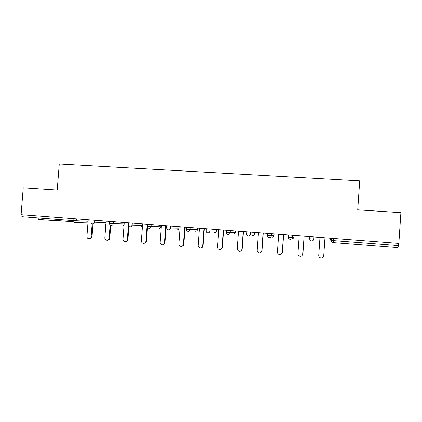 <?xml version="1.0" encoding="UTF-8"?>
<svg xmlns="http://www.w3.org/2000/svg" width="422" height="422" viewBox="0 0 422 422"><rect width="100%" height="100%" fill="white"/><g stroke="black" fill="none" stroke-linecap="round" stroke-linejoin="round"><path stroke-width="0.63" d="M57.487 220.796L38.808 219.509M59.275 163.994L359.697 180.843L357.708 209.824L400.9 212.667L398.837 243.383L21.1 214.677L23.226 187.806L57.239 190.048L59.275 163.994M333.586 238.425L333.433 240.593L398.389 245.572L398.537 243.362M398.389 245.572L397.957 247.608L333.106 242.587C331.919 242.312 331.307 241.584 331.281 240.392L331.428 238.261M76.466 218.886L76.313 220.833C76.124 221.956 75.491 222.531 74.425 222.563L73.787 220.669L21.881 216.686L22.034 214.751M318.721 255.663L318.721 255.357C318.779 256.882 319.575 257.768 321.121 258.006C322.598 257.947 323.463 257.198 323.7 255.764L324.951 237.771M318.721 255.357L319.976 237.391M318.716 255.268L319.96 237.391M299.166 235.808L297.911 253.648C297.964 255.162 298.744 256.038 300.264 256.275C301.725 256.223 302.579 255.479 302.817 254.049L304.072 236.183M302.817 254.049L302.548 254.999M302.864 253.97L304.114 236.188M278.647 234.252L277.391 251.966C277.439 253.464 278.209 254.334 279.702 254.571C281.147 254.519 281.991 253.78 282.228 252.361L283.489 234.621M282.228 252.361L281.268 254.107M282.344 252.282L283.595 234.627M258.412 232.712L257.151 250.299C257.198 251.786 257.958 252.651 259.424 252.889C260.854 252.836 261.687 252.103 261.925 250.694L263.186 233.076M261.925 250.694L260.564 252.678M262.109 250.626L263.365 233.092M238.462 231.198L237.196 248.663C237.243 250.135 237.987 250.995 239.432 251.232C240.841 251.18 241.669 250.452 241.906 249.049L243.167 231.557M241.906 249.049L242.154 248.985C242.006 250.098 241.4 250.805 240.329 251.111M242.154 248.985L243.41 231.572M218.781 229.7L217.515 247.044C217.557 248.505 218.29 249.36 219.709 249.597C221.107 249.544 221.925 248.822 222.157 247.429L223.423 230.053M222.157 247.429L222.468 247.371C222.299 248.558 221.634 249.275 220.474 249.513M222.468 247.371L223.729 230.08M199.369 228.228L198.103 245.451C198.14 246.902 198.857 247.746 200.26 247.983C201.637 247.936 202.444 247.218 202.681 245.831L203.947 228.576M202.681 245.831L203.051 245.778C202.866 247.023 202.164 247.735 200.941 247.92M203.051 245.778L204.311 228.603M180.215 226.772L178.949 243.879C178.986 245.319 179.693 246.158 181.075 246.39C182.436 246.342 183.232 245.63 183.47 244.248L184.736 227.115M183.47 244.248L183.897 244.201C183.697 245.488 182.963 246.205 181.708 246.342M183.897 244.201L185.158 227.147M161.325 225.337L160.054 242.328C160.091 243.758 160.787 244.586 162.148 244.823C163.493 244.776 164.279 244.064 164.511 242.692L165.783 225.675M164.511 242.692L165.002 242.65C164.786 243.969 164.037 244.681 162.75 244.776M165.002 242.65L166.263 225.712M142.683 223.918L141.412 240.798C141.444 242.212 142.13 243.04 143.475 243.272C144.799 243.225 145.579 242.523 145.812 241.157L147.083 224.251M145.812 241.157L146.355 241.12C146.133 242.465 145.363 243.172 144.055 243.23M146.355 241.12L147.436 226.783M124.29 222.521L123.018 239.285C123.05 240.693 123.725 241.511 125.049 241.743C126.357 241.7 127.127 240.999 127.36 239.643L128.43 225.533M127.36 239.643L127.961 239.612C127.729 240.962 126.959 241.658 125.656 241.706L125.587 241.711M127.961 239.612L128.958 226.403M106.138 221.144L104.867 237.797C104.893 239.195 105.558 240.007 106.866 240.234C108.159 240.192 108.918 239.496 109.15 238.15L110.158 224.942M109.15 238.15L109.804 238.119C109.572 239.464 108.813 240.16 107.526 240.202L107.346 240.213M109.804 238.119L110.78 225.316M88.224 219.778L86.953 236.325C86.974 237.713 87.634 238.52 88.921 238.746C90.197 238.704 90.952 238.013 91.178 236.673L92.165 223.855M91.178 236.673L91.885 236.652C91.658 237.987 90.904 238.673 89.633 238.72L89.353 238.731M91.885 236.652L92.856 223.982M331.55 238.272L331.402 240.413L333.433 240.593L333.232 242.597M57.503 220.59L73.871 221.851L57.503 220.59M87.982 222.953L74.583 222.568M88.114 221.26L73.787 220.669L73.94 218.696M330.479 238.193L330.373 239.717L331.402 240.413C331.412 241.606 331.982 242.328 333.106 242.587M313.942 236.932L313.794 239.047L314.079 236.942M331.613 241.653L330.373 239.717M313.778 239.168L313.973 238.462M309.927 236.631L309.78 238.752C309.79 239.944 310.355 240.661 311.473 240.909L311.584 240.92C312.844 240.893 313.583 240.271 313.794 239.047L309.658 238.731L309.806 236.621M309.79 238.562L309.658 238.731C309.685 239.923 310.291 240.645 311.473 240.909M292.573 235.312L292.425 237.412L293.918 236.927L294.023 235.418M288.469 237.069L288.5 235.001M271.51 233.709L271.362 235.792L274.131 235.413L274.237 233.915M267.453 235.471L267.495 233.403M250.752 232.132L250.605 234.199L254.614 233.92L254.719 232.432M246.738 233.893L246.738 233.92C246.749 235.096 247.303 235.798 248.4 236.03C247.255 235.782 246.675 235.075 246.643 233.904M230.285 230.576L230.138 232.633L235.355 232.448L235.46 230.971M226.319 232.332L226.313 232.353C226.329 233.524 226.878 234.226 227.97 234.447L228.044 234.453C229.236 234.426 229.932 233.82 230.138 232.633L226.313 232.353L226.466 230.285M210.114 229.04L209.961 231.082L216.349 230.992L216.46 229.526M206.179 230.787L206.179 230.808C206.189 231.973 206.738 232.67 207.824 232.886L207.893 232.897C209.069 232.865 209.76 232.264 209.961 231.082L206.179 230.808L206.326 228.756M190.216 227.532L190.069 229.557L197.596 229.557L197.707 228.102M186.318 229.267L186.318 229.288C186.329 230.449 186.877 231.135 187.964 231.351L188.027 231.356C189.188 231.33 189.868 230.728 190.069 229.557L186.318 229.288L186.471 227.247M170.599 226.039L170.451 228.054L179.092 228.144L179.197 226.693M166.732 227.764L166.732 227.785C166.748 228.94 167.297 229.621 168.378 229.837L168.436 229.842C169.581 229.811 170.251 229.215 170.451 228.054L166.732 227.785L166.885 225.759M151.255 224.573L151.102 226.567L160.824 226.746L160.93 225.306M147.415 226.287L147.415 226.287C147.431 227.453 147.98 228.133 149.061 228.339L149.114 228.344C150.243 228.318 150.907 227.722 151.102 226.567L147.415 226.303L147.568 224.288M132.17 223.122L132.023 225.105L142.578 225.359M113.349 221.687L113.201 223.66L124.179 223.982M94.786 220.279L94.633 222.236L106.027 222.61M293.918 236.927L293.918 236.927C293.717 238.066 293.037 238.652 291.871 238.673M288.611 235.007L288.463 237.117C288.474 238.303 289.033 239.021 290.146 239.258L290.241 239.269C291.486 239.242 292.214 238.625 292.425 237.412L288.353 237.095M290.146 239.258C288.975 239.005 288.379 238.282 288.347 237.101M274.131 235.413L274.131 235.413C273.936 236.547 273.261 237.127 272.111 237.148M267.601 233.413L267.453 235.508C267.464 236.689 268.023 237.396 269.12 237.633L269.21 237.644C270.439 237.618 271.156 237 271.362 235.792L267.348 235.487M269.12 237.633C267.965 237.38 267.374 236.668 267.348 235.492M254.614 233.915L254.614 233.92C254.419 235.043 253.754 235.618 252.614 235.645M248.4 236.03L248.479 236.035C249.687 236.009 250.399 235.397 250.605 234.199L246.738 233.92L246.886 231.836M235.355 232.438L235.355 232.448C235.159 233.566 234.505 234.136 233.382 234.163M216.354 230.982L216.349 230.992C216.159 232.105 215.51 232.67 214.402 232.696M197.601 229.547L197.596 229.557C197.406 230.66 196.768 231.224 195.671 231.251M179.092 228.128L179.092 228.144C178.902 229.236 178.269 229.8 177.187 229.826M160.824 226.73L160.824 226.746C160.634 227.833 160.007 228.392 158.941 228.418M140.932 227.025L142.509 226.218M130.055 226.867C131.168 226.841 131.822 226.25 132.023 225.105L128.362 224.826M130.029 226.867L130.008 226.867C128.921 226.656 128.372 225.986 128.362 224.842L128.515 222.842M123.155 225.654L124.068 225.459M111.26 225.417C112.357 225.385 113.006 224.799 113.201 223.66L109.567 223.386C109.578 224.536 110.126 225.206 111.213 225.411L111.213 225.411M105.605 224.304L105.896 224.298M92.719 223.976C93.8 223.95 94.438 223.365 94.633 222.236L91.02 221.961C91.036 223.106 91.585 223.771 92.671 223.976L92.671 223.976M109.715 221.413L109.562 223.402M91.173 220.004L91.02 221.977M38.929 217.995L38.803 219.588"/></g></svg>
